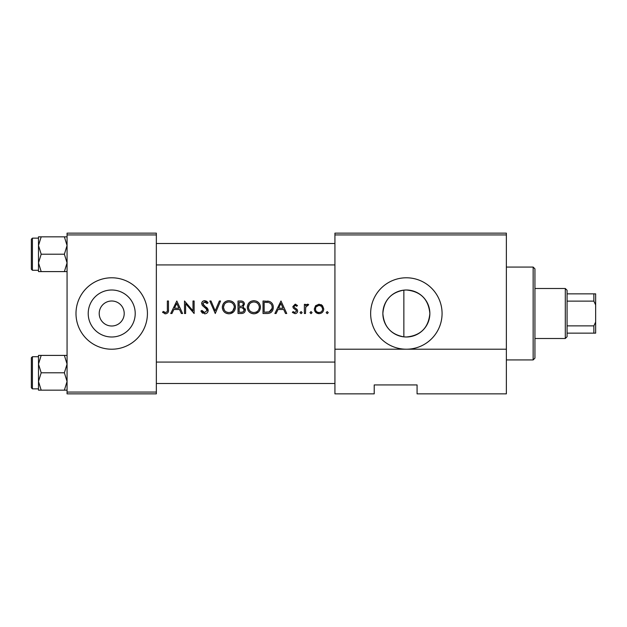 <?xml version="1.0" encoding="UTF-8"?>
<svg xmlns="http://www.w3.org/2000/svg" width="627" height="627" viewBox="0 0 627 627"><rect width="100%" height="100%" fill="white"/><g stroke="black" fill="none" stroke-linecap="round" stroke-linejoin="round"><path stroke-width="0.94" d="M111.708 300.999A12.501 12.501 0 0 0 99.207 313.5A12.501 12.501 0 0 0 111.708 326.001A12.501 12.501 0 0 0 124.209 313.5A12.501 12.501 0 0 0 111.708 300.999M111.708 290.003A23.497 23.497 0 0 0 88.211 313.5A23.497 23.497 0 0 0 111.708 336.997A23.497 23.497 0 0 0 135.213 313.5A23.497 23.497 0 0 0 111.708 290.003M111.708 277.785A35.715 35.715 0 0 0 75.992 313.5A35.715 35.715 0 0 0 111.708 349.215A35.715 35.715 0 0 0 147.423 313.5A35.715 35.715 0 0 0 111.708 277.785M403.859 336.864C390.958 334.489 383.959 326.706 382.862 313.531C383.959 300.286 390.958 292.488 403.859 290.136L403.859 336.864L406.359 336.997C420.646 335.625 428.484 327.788 429.863 313.5C428.468 299.197 420.631 291.367 406.359 290.003A23.497 23.497 0 0 0 382.862 313.5A23.497 23.497 0 0 0 406.359 336.997A23.497 23.497 0 0 0 429.863 313.5A23.497 23.497 0 0 0 406.359 290.003L403.859 290.136M406.359 277.785A35.715 35.715 0 0 0 370.643 313.5A35.715 35.715 0 0 0 406.359 349.215A35.715 35.715 0 0 0 442.074 313.5A35.715 35.715 0 0 0 406.359 277.785M162.55 312.379L165.559 313.821C167.84 313.406 168.812 311.948 168.475 309.44L168.475 300.999L167.354 300.999L167.354 309.315C167.652 311.008 167.072 312.081 165.622 312.536L163.208 311.415L162.55 312.379L163.208 311.415L163.984 311.925M171.947 313.5L173.844 309.495L179.51 309.495L181.36 313.5L182.582 313.5L176.806 300.999L170.716 313.5L171.947 313.5M204.653 313.821C206.777 313.665 207.96 312.536 208.219 310.436L202.772 303.546L204.606 301.963L207.043 303.562L208.062 302.794L204.731 300.678C202.866 300.795 201.839 301.767 201.651 303.593L202.349 305.498L206.651 309.189L207.098 310.42L204.653 312.536L201.902 310.451L200.852 311.086L204.653 313.821M209.826 300.999L215.273 313.5L220.563 300.999L219.356 300.999L215.194 310.851L211.025 300.999L209.826 300.999M247.32 307.308C247.696 311.298 249.891 313.469 253.911 313.821C257.924 313.453 260.111 311.258 260.464 307.246C260.119 303.202 257.901 301.015 253.817 300.678C249.828 301.085 247.665 303.288 247.32 307.308M263.026 300.999L263.026 313.5L266.906 313.5C270.919 313.469 273.043 311.439 273.286 307.41C273.325 304.597 272.063 302.614 269.524 301.454L263.026 300.999M292.354 312.426L294.972 313.657C296.602 313.531 297.496 312.654 297.645 311.023L297.222 309.605L294.267 307.387L293.961 306.556L295.145 305.325L296.728 306.289L297.488 305.506L295.145 304.205L292.84 306.603L293.256 308.006L296.218 310.2L296.524 311.07L294.909 312.536L293.099 311.58L292.354 312.426L293.099 311.58L294.909 312.536L296.524 311.07L295.811 309.84M300.051 312.622L301.093 313.657L302.136 312.622L301.093 311.58L300.051 312.622M304.377 304.361L304.377 313.5L305.498 313.5L305.702 307.293L308.703 304.518L307.724 304.205L305.498 305.71L305.498 304.361L304.377 304.361M326.173 312.622L327.216 313.657L328.258 312.622L327.216 311.58L326.173 312.622M314.315 308.954C314.574 311.846 316.149 313.414 319.049 313.657C321.925 313.422 323.501 311.854 323.767 308.954L322.513 305.71L319.049 304.205L315.561 305.717L314.315 308.954L314.66 310.773L319.049 313.657M309.989 312.622L311.031 313.657L312.066 312.622L311.031 311.58L309.989 312.622M276.115 313.5L278.012 309.495L283.678 309.495L285.528 313.5L286.751 313.5L280.982 300.999L274.892 313.5L276.115 313.5M238.025 300.999L238.025 313.5L241.411 313.5C243.778 313.445 245.102 312.27 245.4 309.95L242.994 306.76L244.436 304.095C244.13 301.9 242.806 300.874 240.47 300.999L238.025 300.999M222.326 307.308C222.695 311.298 224.897 313.469 228.918 313.821C232.923 313.453 235.109 311.258 235.462 307.246C235.117 303.202 232.899 301.015 228.816 300.678C224.827 301.085 222.663 303.288 222.326 307.308M184.503 300.999L184.503 313.5L185.623 313.5L185.623 303.687L194.119 313.5L194.119 300.999L192.998 300.999L192.998 310.835L184.503 300.999M506.365 234.929L506.365 393.858L417.073 393.858L417.073 384.931L374.217 384.931L374.217 393.858L334.928 393.858L334.928 233.142L506.365 233.142L506.365 234.929L334.928 234.929M67.065 234.929L67.065 233.142L156.35 233.142L156.35 234.929L67.065 234.929L67.065 392.071L156.35 392.071L156.35 393.858L67.065 393.858L67.065 392.071M156.35 234.929L156.35 392.071M506.365 349.215L334.928 349.215M379.57 384.931L374.217 384.931L374.217 392.071M320.953 304.581L321.792 305.059M322.803 311.823L322.388 312.309M322.576 309.683L322.646 308.962C322.45 311.157 321.243 312.348 319.041 312.536C316.839 312.356 315.64 311.164 315.436 308.962C315.632 306.76 316.839 305.553 319.041 305.325C321.243 305.553 322.443 306.76 322.646 308.962L321.596 306.407L319.041 305.325L316.118 306.838M318.336 312.481L319.754 312.473M321.102 311.925L321.596 311.517M315.695 307.575L315.499 309.675M306.423 304.651L307.371 304.236M307.724 304.205L308.703 304.518M308.084 305.49L307.159 305.38M305.858 306.791L305.623 307.708M295.145 304.205L295.834 304.314M296.728 306.289L296.03 305.639M295.897 305.553L294.306 305.702M294.047 306.101L294.267 307.387L295.576 308.327M293.961 306.556L294.267 307.387M296.461 308.884L296.869 309.213M297.645 311.023L297.222 309.605L297.645 311.023C297.496 312.654 296.602 313.531 294.972 313.657M296.524 311.07L296.218 310.2M294.831 309.252L293.256 308.006L292.84 306.603M280.888 303.437L283.09 308.21L278.623 308.21L280.888 303.437M267.557 301.078L268.536 301.203M272.384 303.813L272.8 304.659M273.192 308.672L272.878 309.887M272.596 310.522L272.047 311.415M271.201 312.309L270.676 312.685M270.55 312.763L268.191 313.437M272.126 308.123L272.165 307.402C272.157 305.043 271.06 303.452 268.873 302.629C271.052 303.444 272.149 305.035 272.165 307.402C272.181 309.589 271.178 311.086 269.163 311.901L264.155 312.215L264.155 302.285L267.98 302.449M266.687 302.324L265.033 302.285M268.317 312.074L269.163 311.901L272.094 308.382M265.589 312.215L267.384 312.168M247.351 306.658L247.446 306.007M248.065 304.205L249.178 302.637M249.193 302.622L251.294 301.187M256.451 301.164L258.551 302.567M260.362 305.992L260.44 306.619M258.559 311.909L255.197 313.704M253.911 313.821L251.38 313.351M250.236 312.74L249.232 311.909M248.37 310.874L247.806 309.816M247.43 308.531L247.351 307.935M259.249 308.296L259.343 307.246C259.022 310.522 257.195 312.293 253.872 312.536C250.596 312.285 248.786 310.537 248.449 307.301C248.754 304.04 250.565 302.261 253.872 301.963C257.18 302.23 259.006 303.985 259.343 307.246C258.998 303.985 257.172 302.222 253.872 301.963L252.924 302.042M249.366 304.283L248.449 307.301C248.786 310.537 250.596 312.285 253.872 312.536L254.93 312.45M258.81 309.605L259.155 308.68M252.462 302.143L251.545 302.48M250.604 303.029L250.149 303.397M243.809 302.206L244.365 303.397M245.243 308.892L245.361 309.417M244.749 311.987L244.185 312.591M244.036 312.708L243.535 313.03M242.524 305.71L243.315 304.119C242.908 305.788 241.771 306.509 239.906 306.289L239.153 306.289L239.153 302.285L240.674 302.285C242.171 302.151 243.057 302.763 243.315 304.119L243.096 303.225M241.254 302.308L240.674 302.285M239.906 306.289L240.792 306.258M241.654 306.125L242.046 305.992M243.668 308.468L242.234 307.716L244.279 309.95C243.84 311.682 242.665 312.434 240.744 312.215L239.153 312.215L239.153 307.567L242.234 307.716L239.898 307.567M243.064 311.846L244.279 309.95L244.06 309.009M240.744 312.215L241.677 312.183M242.304 312.097L243.057 311.854M222.35 306.658L222.444 306.007M223.063 304.205L224.176 302.637M224.192 302.622L226.3 301.187M227.327 300.85L228.165 300.709M231.449 301.164L233.55 302.567M235.36 305.992L235.438 306.619M233.557 311.909L230.203 313.704M228.918 313.821L226.378 313.351M225.234 312.74L224.231 311.909M223.369 310.874L222.804 309.816M222.428 308.531L222.35 307.935M229.929 302.057L228.871 301.963C232.178 302.23 234.004 303.985 234.341 307.246L234.247 306.188M234.13 305.725L233.213 303.985M231.332 302.527L230.407 302.175M232.75 311.039L234.341 307.246C234.02 310.522 232.194 312.293 228.871 312.536L229.929 312.45M227.82 312.45L228.871 312.536C225.595 312.285 223.784 310.537 223.447 307.301L224.356 310.247M226.864 312.191L227.632 312.411M224.364 304.283L223.447 307.301C223.753 304.04 225.563 302.261 228.871 301.963L227.922 302.042M227.46 302.143L226.802 302.363M225.61 303.029L225.148 303.397M202.662 313.249L201.729 312.426M201.902 310.451L202.403 311.219M203.281 312.089L203.767 312.356M204.206 312.497L204.653 312.536M207.043 310.867L207.067 310.083M207.098 310.42L205.68 308.194M205.076 307.7L204.394 307.199M201.706 303.006L202.552 301.493M202.56 301.485L204.143 300.725M204.731 300.678L206.581 301.234M206.667 301.297L207.749 302.379M206.118 302.535L205.35 302.081M204.99 301.995L202.772 303.546L203.595 305.161L205.272 306.407M206.236 307.136L207.247 308.1M207.568 308.508L208.148 309.793M176.72 303.437L178.922 308.21L174.455 308.21L176.72 303.437M168.42 310.953L168.06 312.426M165.128 313.79L164.713 313.712M164.376 312.152L165.622 312.536C167.072 312.081 167.652 311.008 167.354 309.315M533.146 267.071L534.933 268.858L534.933 358.142L533.146 359.929L533.146 267.071L506.365 267.071M156.35 243.495L334.928 243.495M156.35 264.931L334.928 264.931M67.065 355.407L64.377 355.407L67.065 364.099L64.377 372.791L67.065 381.482L64.377 390.166L41.186 390.166L38.49 381.482L41.186 372.791L38.49 364.099L41.186 355.407L38.49 355.407L38.49 390.166L41.186 390.166M31.35 387.784L31.35 357.79L32.424 356.716L32.424 388.858L31.35 387.784M64.377 355.407L41.186 355.407M64.377 372.791L41.186 372.791M64.377 390.166L67.065 390.166M334.928 383.505L156.35 383.505M334.928 362.069L156.35 362.069M38.49 245.518L38.49 262.901L41.186 254.209L38.49 245.518L41.186 236.834L38.49 236.834L38.49 245.518M32.424 270.284L31.35 269.21L31.35 239.216L32.424 238.142L32.424 270.284L38.49 270.284M67.065 236.834L64.377 236.834L67.065 245.518L64.377 254.209L41.186 254.209M64.377 236.834L41.186 236.834M64.377 254.209L67.065 262.901L64.377 271.593L41.186 271.593L38.49 262.901L38.49 271.593L41.186 271.593M64.377 271.593L67.065 271.593M565.295 288.498L567.074 290.285L567.074 336.715L565.295 338.502L565.295 288.498L534.933 288.498M567.074 325.875L593.863 325.875L595.65 322.066L595.65 333.141L593.863 333.141L593.863 325.875M567.074 293.859L595.65 293.859L595.65 322.066M595.65 304.934L593.863 301.125L593.863 293.859M567.074 301.125L593.863 301.125M567.074 333.141L593.863 333.141M533.146 359.929L506.365 359.929M32.424 388.858L38.49 388.858M32.424 356.716L38.49 356.716M32.424 238.142L38.49 238.142M565.295 338.502L534.933 338.502"/></g></svg>
